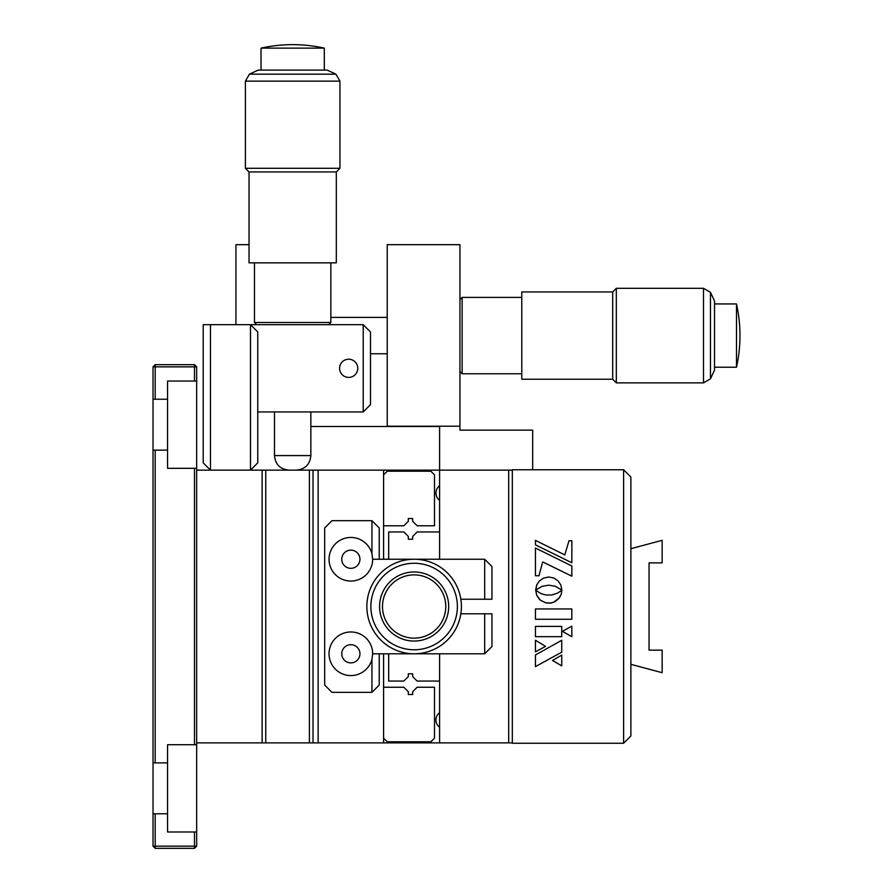 <?xml version="1.0" encoding="UTF-8"?>
<svg xmlns="http://www.w3.org/2000/svg" width="893" height="893" viewBox="0 0 893 893"><rect width="100%" height="100%" fill="white"/><g stroke="black" fill="none" stroke-linecap="round" stroke-linejoin="round"><path stroke-width="1.34" d="M153.027 424.677L153.027 450.139L155.203 450.139L155.203 762.89L153.027 762.89L153.027 813.802L155.203 813.802L155.203 848.35L153.027 846.173L155.203 848.35L194.484 848.35L196.661 846.173L194.484 846.173L194.484 831.986L167.571 831.986L167.571 744.706L194.484 744.706L194.484 468.323L196.661 468.323L196.661 381.043L194.484 381.043L194.484 366.856L155.203 366.856L155.203 399.227L153.027 399.227L153.027 424.677M194.484 381.043L167.571 381.043L167.571 450.139L155.203 450.139M194.484 831.986L196.661 831.986L196.661 846.173L194.484 848.35L194.484 846.173L153.027 846.173L153.027 813.802M167.571 813.802L155.203 813.802M196.661 831.986L196.661 744.706L194.484 744.706M153.027 762.89L153.027 450.139M167.571 450.139L167.571 468.323L194.484 468.323M167.571 399.227L155.203 399.227M153.027 399.227L153.027 366.856L155.203 366.856L155.203 364.679L194.484 364.679L194.484 366.856L196.661 366.856L194.484 364.679L196.661 366.856L196.661 381.043M155.203 364.679L153.027 366.856M196.661 468.323L196.661 744.706M167.571 762.89L155.203 762.89M262.118 470.142L265.757 470.142L265.757 742.887L262.118 742.887L262.118 470.142L196.661 470.142M262.118 742.887L196.661 742.887M313.03 606.514L313.03 742.887L309.402 742.887L309.402 470.142L313.03 470.142L313.03 606.514M265.757 470.142L309.402 470.142M265.757 742.887L309.402 742.887M383.588 559.241L383.588 470.142L313.03 470.142M318.131 470.142L318.131 742.887L313.03 742.887M348.672 359.22A9.086 9.086 0 0 0 339.586 368.307A9.086 9.086 0 0 0 348.672 377.404A9.086 9.086 0 0 0 357.769 368.307A9.086 9.086 0 0 0 348.672 359.22M251.212 325.398L251.212 324.672L210.48 324.672L210.48 470.142L203.213 462.864L203.213 324.672L210.48 324.672M363.217 324.672L370.495 331.95L370.495 404.674L363.217 411.952L363.217 324.672L251.212 324.672M257.753 331.95L250.487 324.672L250.487 470.142L257.753 462.864L257.753 331.95M363.217 411.952L257.753 411.952M249.415 74.164L335.924 74.164L339.943 81.129L245.396 81.129L249.415 74.164L258.122 70.112L327.218 70.112L335.924 74.164M339.943 168.297L336.315 171.936L249.035 171.936L245.396 168.297L339.943 168.297L339.943 81.129M245.396 168.297L245.396 81.129M249.035 171.936L249.035 262.855L336.315 262.855L336.315 171.936M254.483 262.855L254.483 322.485L330.856 322.485L328.669 324.672M324.304 70.112L324.304 48.133L261.035 48.133L261.035 70.112M341.762 559.241A9.086 9.086 0 0 0 350.86 568.328A9.086 9.086 0 0 0 359.946 559.241A9.086 9.086 0 0 0 350.86 550.144A9.086 9.086 0 0 0 341.762 559.241M341.762 653.788A9.086 9.086 0 0 0 350.86 662.885A9.086 9.086 0 0 0 359.946 653.788A9.086 9.086 0 0 0 350.86 644.701A9.086 9.086 0 0 0 341.762 653.788M383.588 653.788L383.588 742.887L318.131 742.887M434.5 525.776L417.143 525.776L412.678 521.311L412.678 518.509L408.313 518.509L408.313 521.311L403.848 525.776L383.588 525.776L383.588 474.864L387.227 471.225L430.861 471.225L434.5 474.864L434.5 525.776M434.5 687.242L417.143 687.242L412.678 691.707L412.678 694.52L408.313 694.52L408.313 691.707L403.848 687.242L383.588 687.242L383.588 738.165L387.227 741.793L430.861 741.793L434.5 738.165L434.5 687.242M412.678 694.52L408.313 694.52M388.678 653.788L388.678 681.069L403.848 681.069L408.313 676.604L408.313 673.791L412.678 673.791L412.678 676.604L417.143 681.069L439.59 681.069L439.59 653.788L439.59 742.887L383.588 742.887M383.588 470.142L439.59 470.142L439.59 559.241L439.59 531.96L417.143 531.96L412.678 536.425L412.678 539.238L408.313 539.238L408.313 536.425L403.848 531.96L388.678 531.96L388.678 559.241M372.671 653.788A21.823 21.823 0 0 0 350.86 631.965A21.823 21.823 0 0 0 329.037 653.788A21.823 21.823 0 0 0 371.946 659.38L372.671 653.788L484.687 653.788L484.687 613.781L491.954 613.781L491.954 646.521L484.687 653.788M371.946 553.649A21.823 21.823 0 0 0 329.037 559.241A21.823 21.823 0 0 0 350.86 581.053A21.823 21.823 0 0 0 372.671 559.241L371.946 553.649L371.946 520.686L379.224 527.964L379.224 559.241M379.224 653.788L379.224 685.065L371.946 692.343L371.946 659.38M371.946 692.343L331.95 692.343L324.672 685.065L324.672 527.964L331.95 520.686L371.946 520.686M491.954 599.236L484.687 599.236L484.687 559.241L491.954 566.508L491.954 599.236M372.671 559.241L484.687 559.241M484.687 599.236L460.844 599.236M460.844 613.781L484.687 613.781M370.885 606.514A43.255 43.255 0 0 0 414.129 649.769A43.255 43.255 0 0 0 457.383 606.514A43.255 43.255 0 0 0 414.129 563.26A43.255 43.255 0 0 0 370.885 606.514M461.413 606.514A47.273 47.273 0 0 1 414.129 653.788A47.273 47.273 0 0 1 366.856 606.514A47.273 47.273 0 0 1 414.129 559.241A47.273 47.273 0 0 1 461.413 606.514M379.581 606.514A34.548 34.548 0 0 0 414.129 641.062A34.548 34.548 0 0 0 448.677 606.514A34.548 34.548 0 0 0 414.129 571.966A34.548 34.548 0 0 0 379.581 606.514M440.617 589.213A31.635 31.635 0 0 1 431.442 633.003A31.635 31.635 0 0 1 387.651 623.816A31.635 31.635 0 0 1 396.827 580.026A31.635 31.635 0 0 1 440.617 589.213L442.537 592.572M439.423 587.494L437.235 584.904M512.325 742.887L508.686 742.887L508.686 470.142L512.325 470.142M439.59 727.248A9.086 9.086 0 0 1 439.59 712.703M439.59 500.326A9.086 9.086 0 0 1 439.59 485.781M532.686 469.774L532.686 430.136L459.951 430.136L459.951 244.671L387.227 244.671L387.227 426.497M459.951 426.207L387.227 426.207M249.035 244.671L235.942 244.671L235.942 324.672M310.853 426.497L439.59 426.497L439.59 470.142L508.686 470.142M710.46 378.833L714.523 370.126L714.523 301.03L710.46 292.324L710.46 378.833L703.494 382.863L703.494 288.305L616.326 288.305L616.326 382.863L703.494 382.863M612.698 379.224L612.698 291.944L521.78 291.944L521.78 379.224L612.698 379.224L616.326 382.863M521.78 297.402L462.139 297.402L462.139 373.765L459.951 371.588M714.523 367.224L736.491 367.224L736.491 303.944L714.523 303.944M508.686 742.887L439.59 742.887M649.066 562.869L649.066 650.149L662.148 650.149L662.148 672.697L630.882 664.325L630.882 548.704L662.148 540.321L662.148 562.869L649.066 562.869M630.882 548.704L630.882 477.052L623.604 469.774L623.604 743.255L630.882 735.977L630.882 664.325M623.604 469.774L512.325 469.774L512.325 743.255L623.604 743.255M571.821 608.959L535.454 608.959L535.454 619.273L571.821 619.273L571.821 608.959M561.831 590.094L560.86 585.015L558.047 580.841L553.872 578.039L548.771 577.001L543.658 578.039L539.484 580.841L536.671 585.015L535.644 590.128L542.084 586.321L548.771 585.161L555.468 586.31L561.831 590.094L560.86 585.015L558.047 580.841L553.872 578.039L548.771 577.001L543.658 578.039L539.484 580.841L536.671 585.015L535.878 589.938M535.454 640.236L535.454 651.857L545.534 646.365L535.454 640.236L535.454 651.857L545.534 646.365M535.454 654.96L535.454 666.602L561.73 652.18L561.73 640.292L535.454 654.96L535.454 666.602L561.73 652.18L561.73 640.292M552.521 660.474L561.73 665.854L561.73 655.082L552.521 660.474L561.73 665.854L561.73 655.082M561.73 626.395L535.454 626.395L535.454 636.676L561.73 636.676L561.73 626.395M564.767 554.899L535.454 540.377L535.454 544.853L571.844 562.769L571.844 540.767L569.008 540.767L564.767 554.899M538.948 575.762L542.698 561.92L571.844 576.186L571.844 565.972L535.454 548.045L535.454 575.762L538.948 575.762L535.454 575.762L535.454 548.045M541.013 593.599L535.711 590.251L536.693 595.274L540.432 600.241L546.125 602.954L551.405 602.954L555 601.648L558.851 598.489L561.273 594.068L561.887 590.195L557.522 593.164L551.707 594.972L545.846 594.972L541.013 593.599M540.432 600.241L546.125 602.954L550.099 603.143L553.85 602.195L559.61 597.484L561.273 594.068L561.887 590.195M535.711 590.251L536.693 595.274L539.506 599.404M571.844 562.769L571.844 540.767L569.008 540.767M571.821 626.16L562.378 631.318L571.821 636.709L571.821 626.16L562.378 631.318L571.821 636.709L571.821 626.16M274.486 411.952L274.486 455.586L310.853 455.586C309.994 464.427 305.138 469.271 296.309 470.142M274.486 455.586C275.345 464.427 280.201 469.271 289.031 470.142M310.853 411.952L310.853 455.586M256.671 324.672L254.483 322.485M330.856 262.855L330.856 322.485M324.304 48.133A145.47 145.47 0 0 0 261.035 48.133M612.698 291.944L616.326 288.305M710.46 292.324L703.494 288.305M387.227 317.395L330.856 317.395M387.227 353.762L370.495 353.762M459.951 299.579L462.139 297.402M521.78 373.765L462.139 373.765M736.491 367.224A145.47 145.47 0 0 0 736.491 303.944"/></g></svg>
